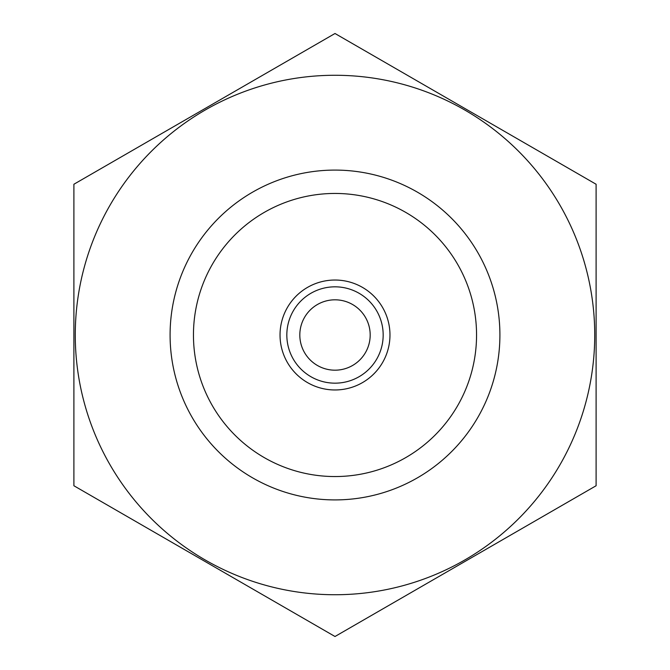 <?xml version="1.0" encoding="UTF-8"?>
<svg xmlns="http://www.w3.org/2000/svg" width="670" height="670" viewBox="0 0 670 670"><rect width="100%" height="100%" fill="white"/><g stroke="black" fill="none" stroke-linecap="round" stroke-linejoin="round"><path stroke-width="1" d="M193.454 335A141.546 141.546 0 0 1 405.777 212.415A141.546 141.546 0 0 1 405.777 457.585A141.546 141.546 0 0 1 193.454 335M170.088 335A164.912 164.912 0 0 1 417.452 192.181A164.912 164.912 0 0 1 417.452 477.819A164.912 164.912 0 0 1 170.088 335M335 594.734A259.734 259.734 0 0 1 110.064 205.137A259.734 259.734 0 0 1 559.936 205.137A259.734 259.734 0 0 1 335 594.734M73.893 184.25L73.893 485.75L335 636.5L596.107 485.75L596.107 184.25L335 33.5L73.893 184.25M389.974 335A54.974 54.974 0 0 1 307.513 382.603A54.974 54.974 0 0 1 307.513 287.397A54.974 54.974 0 0 1 389.974 335M335 370.183A35.183 35.183 0 0 1 304.532 317.404A35.183 35.183 0 0 1 365.468 317.404A35.183 35.183 0 0 1 335 370.183M335 383.165A48.165 48.165 0 0 1 293.284 310.913A48.165 48.165 0 0 1 376.716 310.913A48.165 48.165 0 0 1 335 383.165"/></g></svg>
